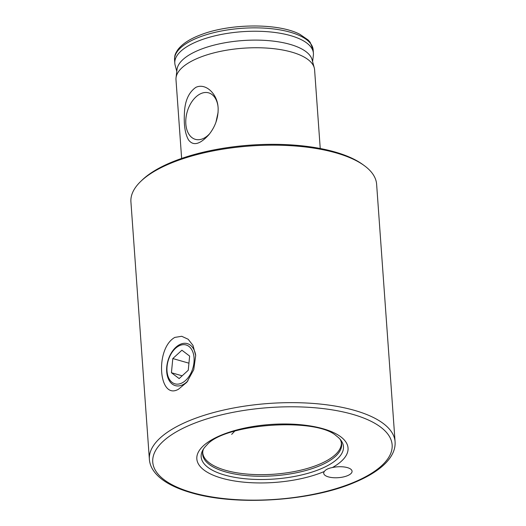 <?xml version="1.0" encoding="UTF-8"?>
<svg xmlns="http://www.w3.org/2000/svg" width="526" height="526" viewBox="0 0 526 526"><rect width="100%" height="100%" fill="white"/><g stroke="black" fill="none" stroke-linecap="round" stroke-linejoin="round"><path stroke-width="0.79" d="M332.393 467.555A14.209 5.451 -4.1 0 1 352.065 471.237A14.209 5.451 -4.1 0 1 348.409 475.274A14.209 5.451 -4.1 0 1 332.971 477.674A14.209 5.451 -4.1 0 1 323.714 473.268A14.209 5.451 -4.1 0 1 324.332 471.48C325.686 469.587 328.369 468.278 332.393 467.555A75.797 29.055 175.9 0 0 320.11 427.947A75.797 29.055 175.9 0 0 215.009 438.026A75.797 29.055 175.9 0 0 221.716 478.167A75.797 29.055 175.9 0 0 324.332 471.48M325.107 466.917A71.332 27.345 175.9 0 0 340.92 440.275A71.332 27.345 175.9 0 0 336.232 435.804C315.929 417.052 224.201 423.627 206.777 445.081A71.332 27.345 175.9 0 0 202.773 450.177A71.332 27.345 175.9 0 0 224.582 475.011A71.332 27.345 175.9 0 0 325.107 466.917M395.079 441.755L376.623 184.271A123.169 47.215 175.9 0 0 364.143 165.519L362.624 164.414A121.591 46.61 175.9 0 0 250.337 145.13A121.591 46.61 175.9 0 0 141.948 180.234L140.6 181.542A123.169 47.215 175.9 0 0 130.921 201.885L149.377 459.362C149.667 463.156 150.929 466.766 153.158 470.185C156.524 475.274 161.692 479.771 168.675 483.696C174.921 487.214 182.384 490.212 191.05 492.704C236.667 506.341 312.003 501.035 354.918 482.283C364.571 478.246 372.632 473.768 379.108 468.844C385.617 463.912 390.193 458.652 392.85 453.07C394.592 449.342 395.335 445.568 395.079 441.755A123.169 47.215 175.9 0 0 268.852 403.462A123.169 47.215 175.9 0 0 149.377 459.362M218.126 107.692C218.461 117.627 215.358 126.654 208.809 134.781C199.939 144.486 193.173 146.195 188.518 139.896C185.139 133.893 183.771 125.162 184.402 113.701C184.757 101.268 188.564 92.491 195.83 87.369C205.396 82.812 216.613 93.22 217.955 106.009L218.126 107.692M217.988 106.239A24.183 15.425 -74 0 0 211.971 94.502A24.183 15.425 -74 0 0 187.19 111.847A24.183 15.425 -74 0 0 198.999 139.692A24.183 15.425 -74 0 0 209.723 133.624M218.112 112.281L215.936 122.269M195.685 355.569L193.746 369.693L186.855 382.238L178.544 389.187C158.536 400.95 154.775 348.508 174.829 337.403L181.72 336.285L188.183 339.257L192.989 345.404L195.685 355.569M195.639 355.017A21.842 13.939 -74 0 0 187.348 343.629A21.842 13.939 -74 0 0 167.925 360.783A21.842 13.939 -74 0 0 175.296 385.624A21.842 13.939 -74 0 0 182.765 384.749A21.842 13.939 -74 0 0 187.992 380.771M364.143 165.519A123.169 47.215 175.9 0 0 250.396 145.978A123.169 47.215 175.9 0 0 140.6 181.542M203.555 448.888A69.695 26.714 175.9 0 0 202.832 451.144A69.695 26.714 175.9 0 0 225.49 471.868A69.695 26.714 175.9 0 0 323.714 463.958A69.695 26.714 175.9 0 0 340.999 441.242A69.695 26.714 175.9 0 0 339.96 439.111M312.608 61.647L313.365 55.256A69.478 26.635 175.9 0 0 313.411 53.297A69.478 26.635 175.9 0 0 242.203 31.698A69.478 26.635 175.9 0 0 174.81 63.232A69.478 26.635 175.9 0 0 175.132 65.165L176.789 71.385M320.235 148.503L314.594 69.8A69.478 26.635 175.9 0 0 314.265 67.867L312.109 59.773A67.9 26.03 175.9 0 0 242.841 40.555A67.9 26.03 175.9 0 0 177.019 69.458L176.039 77.776A69.478 26.635 175.9 0 0 175.993 79.735L181.634 158.438M314.265 67.867A69.478 26.635 175.9 0 0 243.387 48.201A69.478 26.635 175.9 0 0 176.039 77.776M178.63 384.052A20.212 12.894 106 0 1 167.136 372.329A20.212 12.894 106 0 1 173.383 350.572A20.212 12.894 106 0 1 193.831 355.839A20.212 12.894 106 0 1 178.63 384.052M179.156 378.582L171.43 372.737L172.804 358.554L181.904 350.217L189.63 356.063L188.255 370.245L179.156 378.582M171.43 372.737L182.174 375.82M172.804 358.554L188.939 363.183M192.128 492.573A120.007 46.005 175.9 0 0 389.516 455.996A120.007 46.005 175.9 0 0 235.668 411.838A120.007 46.005 175.9 0 0 192.128 492.573M202.832 451.144L202.72 452.616A69.478 26.635 175.9 0 0 225.522 470.29A69.478 26.635 175.9 0 0 323.444 462.407A69.478 26.635 175.9 0 0 341.321 442.682L340.999 441.242M174.566 59.846C174.803 56.045 174.277 54.914 178.123 49.312C182.614 43.638 190.11 38.819 200.616 34.854C229.783 23.335 278.445 22.907 299.892 34.328L308.124 39.976L310.149 42.264L313.167 49.911A69.478 26.635 175.9 0 0 241.96 28.312A69.478 26.635 175.9 0 0 174.566 59.846L174.81 63.232M313.167 49.911L313.411 53.297M234.714 431.169L231.67 434.358"/></g></svg>
